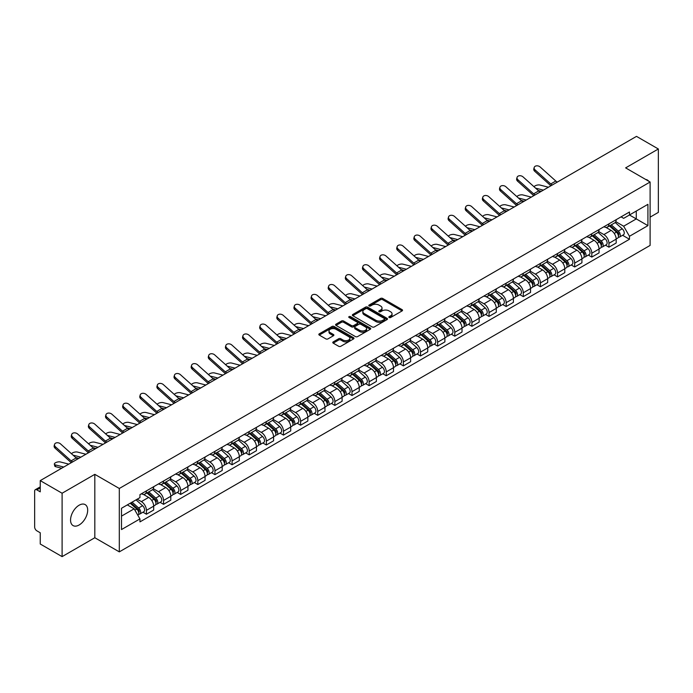 <?xml version="1.0" encoding="UTF-8"?>
<svg xmlns="http://www.w3.org/2000/svg" width="693" height="693" viewBox="0 0 693 693"><rect width="100%" height="100%" fill="white"/><g stroke="black" fill="none" stroke-linecap="round" stroke-linejoin="round"><path stroke-width="1.04" d="M389.137 317.515A1.065 0.615 0 0 0 390.644 317.515L402.096 310.906A1.525 0.884 0 0 0 402.546 310.282A1.525 0.884 0 0 0 402.096 309.658L382.692 298.458A1.525 0.884 0 0 0 380.544 298.458L369.092 305.067A1.065 0.615 0 0 0 368.78 305.5A1.065 0.615 0 0 0 369.092 305.942A1.065 0.615 0 0 0 370.599 305.942L372.08 305.085A4.877 2.815 0 0 1 378.976 305.085L380.596 306.02A4.877 2.815 0 0 1 382.025 308.013A4.877 2.815 0 0 1 380.596 309.996L379.114 310.854A1.065 0.615 0 0 0 378.802 311.296A1.065 0.615 0 0 0 379.114 311.729A1.065 0.615 0 0 0 380.622 311.729L382.103 310.871A4.877 2.815 0 0 1 388.998 310.871L390.618 311.807A4.877 2.815 0 0 1 392.047 313.799A4.877 2.815 0 0 1 390.618 315.791L389.137 316.64A1.065 0.615 0 0 0 388.825 317.082A1.065 0.615 0 0 0 389.137 317.515L389.137 316.64M79.123 524.991A12.11 6.991 120 0 0 87.032 514.319A12.11 6.991 120 0 0 85.178 504.608A12.11 6.991 120 0 0 79.123 505.214A12.11 6.991 120 0 0 71.206 515.887A12.11 6.991 120 0 0 73.068 525.589A12.11 6.991 120 0 0 79.123 524.991M648.674 181.185A12.11 6.991 120 0 0 647.383 180.024A12.11 6.991 120 0 0 645.737 179.487M333.22 341.892A1.525 0.884 0 0 0 332.779 342.515A1.525 0.884 0 0 0 333.22 343.139L338.669 346.275A1.525 0.884 0 0 0 340.826 346.275L353.543 338.938A1.525 0.884 0 0 0 353.984 338.314A1.525 0.884 0 0 0 353.543 337.69L334.139 326.49A1.525 0.884 0 0 0 331.982 326.49L319.265 333.835A1.525 0.884 0 0 0 318.823 334.459A1.525 0.884 0 0 0 319.265 335.074L325.84 338.877A1.525 0.884 0 0 0 327.997 338.877L333.437 335.733A1.525 0.884 0 0 0 333.887 335.109A1.525 0.884 0 0 0 333.437 334.485L330.18 332.605A4.08 2.356 0 0 1 328.984 330.942A4.08 2.356 0 0 1 331.505 328.768A4.08 2.356 0 0 1 335.949 329.279L348.718 336.651A4.08 2.356 0 0 1 349.913 338.314A4.08 2.356 0 0 1 347.392 340.488A4.08 2.356 0 0 1 342.948 339.977L340.826 338.747A1.525 0.884 0 0 0 338.669 338.747L333.22 341.892L333.22 343.139M119.309 488.478L94.82 474.341L62.101 493.234L40.246 480.613L636.495 136.374L658.35 148.986L625.632 167.879L650.112 182.016L119.309 488.478L119.309 551.871L650.112 245.417L650.112 182.016M372.184 326.923A1.525 0.884 0 0 0 374.341 326.923L387.058 319.586A1.525 0.884 0 0 0 387.508 318.962A1.525 0.884 0 0 0 387.058 318.338L367.662 307.138A1.525 0.884 0 0 0 365.506 307.138L352.789 314.483A1.525 0.884 0 0 0 352.339 315.107A1.525 0.884 0 0 0 352.789 315.722L372.184 326.923M349.497 317.749A1.065 0.615 0 0 1 350.58 317.896L350.58 316.632L370.305 328.014A1.525 0.884 0 0 1 370.746 328.638A1.525 0.884 0 0 1 370.305 329.262L357.579 336.599A1.525 0.884 0 0 1 355.431 336.599L336.027 325.398L336.027 324.159A1.525 0.884 0 0 0 335.577 324.783A1.525 0.884 0 0 0 336.027 325.398M336.027 324.159L341.467 321.015A1.525 0.884 0 0 1 343.624 321.015L351.49 325.554A1.525 0.884 0 0 0 353.647 325.554L357.259 323.475A1.525 0.884 0 0 0 357.709 322.851A1.525 0.884 0 0 0 357.259 322.228L349.064 317.498A1.065 0.615 0 0 1 348.752 317.065A1.065 0.615 0 0 1 349.411 316.493A1.065 0.615 0 0 1 350.58 316.632M62.101 493.234L62.101 556.626L40.246 544.014L40.246 532.787L36.85 530.821A3.11 1.793 -120 0 1 34.65 527.018L34.65 491.138A3.11 1.793 -120 0 1 35.291 489.717L40.246 486.858M650.112 217.143L658.35 212.387L658.35 148.986M62.101 556.626L94.82 537.733L119.309 551.871M40.246 480.613L40.246 491.839L36.85 489.873A3.11 1.793 -120 0 0 35.291 489.717M608.939 223.856A7.147 4.123 60 0 1 607.458 227.07L614.708 222.886A7.147 4.123 -120 0 0 616.181 219.672M598.648 231.549L603.889 234.572A7.147 4.123 60 0 1 608.939 243.321L616.181 239.137A7.147 4.123 -120 0 0 611.131 230.388L605.942 227.399M616.181 239.137L616.181 243.009L608.939 247.193L605.465 245.183M607.458 227.07A7.147 4.123 60 0 1 603.941 226.741M608.939 243.321L608.939 247.193M591.805 233.749A7.147 4.123 60 0 1 590.332 236.954L597.574 232.77A7.147 4.123 -120 0 0 599.055 229.565M588.331 255.076L591.805 257.077L599.055 252.893L599.055 249.03A7.147 4.123 -120 0 0 594.005 240.28L588.816 237.283M590.332 236.954A7.147 4.123 60 0 1 586.815 236.634M581.522 241.441L586.754 244.464A7.147 4.123 60 0 1 591.805 253.214L591.805 257.077M574.679 243.641A7.147 4.123 60 0 1 573.198 246.847L580.448 242.663A7.147 4.123 -120 0 0 581.921 239.457M571.205 264.96L574.679 266.97L581.921 262.786L581.921 258.922A7.147 4.123 -120 0 0 576.871 250.173L571.69 247.176M573.198 246.847A7.147 4.123 60 0 1 569.681 246.526M564.388 251.334L569.629 254.357A7.147 4.123 60 0 1 574.679 263.106L574.679 266.97M557.544 253.525A7.147 4.123 60 0 1 556.072 256.739L563.314 252.555A7.147 4.123 -120 0 0 564.795 249.341M554.071 274.852L557.544 276.862L564.795 272.678L564.795 268.806A7.147 4.123 -120 0 0 559.745 260.057L554.556 257.068M556.072 256.739A7.147 4.123 60 0 1 552.555 256.41M547.262 261.218L552.494 264.241A7.147 4.123 60 0 1 557.544 272.99L557.544 276.862M540.419 263.418A7.147 4.123 60 0 1 538.937 266.623L546.188 262.439A7.147 4.123 -120 0 0 547.669 259.234M536.945 284.745L540.419 286.746L547.669 282.562L547.669 278.699A7.147 4.123 -120 0 0 542.61 269.949L537.43 266.952M538.937 266.623A7.147 4.123 60 0 1 535.42 266.303M530.136 271.11L535.368 274.133A7.147 4.123 60 0 1 540.419 282.883L540.419 286.746M523.284 273.311A7.147 4.123 60 0 1 521.812 276.516L529.054 272.332A7.147 4.123 -120 0 0 530.535 269.127M519.811 294.629L523.284 296.639L530.535 292.455L530.535 288.591A7.147 4.123 -120 0 0 525.485 279.842L520.296 276.845M521.812 276.516A7.147 4.123 60 0 1 518.295 276.195M513.002 281.003L518.234 284.026A7.147 4.123 60 0 1 523.284 292.775L523.284 296.639M506.159 283.203A7.147 4.123 60 0 1 504.677 286.408L511.928 282.224A7.147 4.123 -120 0 0 513.409 279.019M502.685 304.522L506.159 306.531L513.409 302.347L513.409 298.475A7.147 4.123 -120 0 0 508.359 289.726L503.17 286.737M504.677 286.408A7.147 4.123 60 0 1 501.16 286.079M495.876 290.887L501.108 293.91A7.147 4.123 60 0 1 506.159 302.659L506.159 306.531M489.024 293.087A7.147 4.123 60 0 1 487.551 296.292L494.793 292.108A7.147 4.123 -120 0 0 496.275 288.903M485.55 314.414L489.033 316.415L496.275 312.231L496.275 308.368A7.147 4.123 -120 0 0 491.224 299.619L486.036 296.621M487.551 296.292A7.147 4.123 60 0 1 484.035 295.972M478.742 300.779L483.974 303.803A7.147 4.123 60 0 1 489.033 312.552L489.033 316.415M471.898 302.98A7.147 4.123 60 0 1 470.417 306.185L477.668 302.001A7.147 4.123 -120 0 0 479.149 298.796M468.425 324.307L471.898 326.308L479.149 322.124L479.149 318.26A7.147 4.123 -120 0 0 474.099 309.511L468.91 306.514M470.417 306.185A7.147 4.123 60 0 1 466.9 305.864M461.616 310.672L466.848 313.695A7.147 4.123 60 0 1 471.898 322.444L471.898 326.308M454.773 312.872A7.147 4.123 60 0 1 453.291 316.077L460.533 311.893A7.147 4.123 -120 0 0 462.014 308.688M451.29 334.191L454.773 336.2L462.014 332.016L462.014 328.144A7.147 4.123 -120 0 0 456.964 319.395L451.775 316.406M453.291 316.077A7.147 4.123 60 0 1 449.774 315.757M444.482 320.564L449.714 323.579A7.147 4.123 60 0 1 454.773 332.328L454.773 336.2M437.638 322.756A7.147 4.123 60 0 1 436.157 325.961L443.407 321.777A7.147 4.123 -120 0 0 444.889 318.572M434.164 344.083L437.638 346.084L444.889 341.9L444.889 338.037A7.147 4.123 -120 0 0 439.838 329.288L434.65 326.29M436.157 325.961A7.147 4.123 60 0 1 432.64 325.641M427.356 330.448L432.588 333.472A7.147 4.123 60 0 1 437.638 342.221L437.638 346.084M420.512 332.649A7.147 4.123 60 0 1 419.031 335.854L426.273 331.67A7.147 4.123 -120 0 0 427.754 328.465M417.039 353.976L420.512 355.977L427.754 351.793L427.754 347.929A7.147 4.123 -120 0 0 422.704 339.18L417.515 336.183M419.031 335.854A7.147 4.123 60 0 1 415.514 335.533M410.221 340.341L415.462 343.364A7.147 4.123 60 0 1 420.512 352.113L420.512 355.977M403.378 342.541A7.147 4.123 60 0 1 401.897 345.746L409.147 341.562A7.147 4.123 -120 0 0 410.628 338.357M399.904 363.86L403.378 365.869L410.628 361.685L410.628 357.813A7.147 4.123 -120 0 0 405.578 349.064L400.389 346.076M401.897 345.746A7.147 4.123 60 0 1 398.38 345.426M393.096 350.234L398.328 353.248A7.147 4.123 60 0 1 403.378 361.997L403.378 365.869M386.252 352.425A7.147 4.123 60 0 1 384.771 355.63L392.021 351.446A7.147 4.123 -120 0 0 393.494 348.241M382.779 373.752L386.252 375.753L393.494 371.569L393.494 367.706A7.147 4.123 -120 0 0 388.444 358.957L383.255 355.959M384.771 355.63A7.147 4.123 60 0 1 381.254 355.31M375.961 360.117L381.202 363.141A7.147 4.123 60 0 1 386.252 371.89L386.252 375.753M369.118 362.318A7.147 4.123 60 0 1 367.636 365.523L374.887 361.339A7.147 4.123 -120 0 0 376.368 358.134M365.644 383.645L369.118 385.646L376.368 381.462L376.368 377.598A7.147 4.123 -120 0 0 371.318 368.849L366.129 365.852M367.636 365.523A7.147 4.123 60 0 1 364.128 365.202M358.835 370.01L364.068 373.033A7.147 4.123 60 0 1 369.118 381.782L369.118 385.646M351.992 372.21A7.147 4.123 60 0 1 350.511 375.415L357.761 371.231A7.147 4.123 -120 0 0 359.234 368.026M348.518 393.529L351.992 395.538L359.234 391.354L359.234 387.482A7.147 4.123 -120 0 0 354.184 378.733L349.003 375.745M350.511 375.415A7.147 4.123 60 0 1 346.994 375.095M341.701 379.903L346.942 382.917A7.147 4.123 60 0 1 351.992 391.666L351.992 395.538M334.858 382.094A7.147 4.123 60 0 1 333.385 385.299L340.627 381.115A7.147 4.123 -120 0 0 342.108 377.91M331.384 403.421L334.858 405.431L342.108 401.247L342.108 397.375A7.147 4.123 -120 0 0 337.058 388.626L331.869 385.629M333.385 385.299A7.147 4.123 60 0 1 329.868 384.979M324.575 389.787L329.807 392.81A7.147 4.123 60 0 1 334.858 401.559L334.858 405.431M317.732 391.987A7.147 4.123 60 0 1 316.251 395.192L323.501 391.008A7.147 4.123 -120 0 0 324.974 387.803M314.258 413.314L317.732 415.315L324.974 411.131L324.974 407.267A7.147 4.123 -120 0 0 319.923 398.518L314.743 395.521M316.251 395.192A7.147 4.123 60 0 1 312.734 394.871M307.449 399.679L312.682 402.702A7.147 4.123 60 0 1 317.732 411.451L317.732 415.315M300.597 401.879A7.147 4.123 60 0 1 299.125 405.084L306.367 400.9A7.147 4.123 -120 0 0 307.848 397.695M297.124 423.198L300.597 425.207L307.848 421.023L307.848 417.151A7.147 4.123 -120 0 0 302.798 408.402L297.609 405.414M299.125 405.084A7.147 4.123 60 0 1 295.608 404.764M290.315 409.572L295.547 412.586A7.147 4.123 60 0 1 300.597 421.335L300.597 425.207M283.472 411.763A7.147 4.123 60 0 1 281.99 414.977L289.241 410.784A7.147 4.123 -120 0 0 290.722 407.579M279.998 433.09L283.472 435.1L290.722 430.916L290.722 427.044A7.147 4.123 -120 0 0 285.663 418.295L280.483 415.298M281.99 414.977A7.147 4.123 60 0 1 278.473 414.648M273.189 419.456L278.421 422.479A7.147 4.123 60 0 1 283.472 431.228L283.472 435.1M266.337 421.656A7.147 4.123 60 0 1 264.865 424.861L272.106 420.677A7.147 4.123 -120 0 0 273.588 417.472M262.864 442.983L266.337 444.984L273.588 440.8L273.588 436.936A7.147 4.123 -120 0 0 268.537 428.187L263.349 425.19M264.865 424.861A7.147 4.123 60 0 1 261.348 424.54M256.055 429.348L261.287 432.371A7.147 4.123 60 0 1 266.337 441.12L266.337 444.984M249.211 431.548A7.147 4.123 60 0 1 247.73 434.754L254.981 430.57A7.147 4.123 -120 0 0 256.462 427.364M245.738 452.867L249.211 454.877L256.462 450.693L256.462 446.82A7.147 4.123 -120 0 0 251.412 438.08L246.223 435.083M247.73 434.754A7.147 4.123 60 0 1 244.213 434.433M238.929 439.241L244.161 442.264A7.147 4.123 60 0 1 249.211 451.004L249.211 454.877M232.086 441.432A7.147 4.123 60 0 1 230.604 444.646L237.846 440.462A7.147 4.123 -120 0 0 239.328 437.248M228.603 462.759L232.086 464.769L239.328 460.585L239.328 456.713A7.147 4.123 -120 0 0 234.277 447.964L229.088 444.967M230.604 444.646A7.147 4.123 60 0 1 227.087 444.317M221.795 449.125L227.027 452.148A7.147 4.123 60 0 1 232.086 460.897L232.086 464.769M214.951 451.325A7.147 4.123 60 0 1 213.47 454.53L220.72 450.346A7.147 4.123 -120 0 0 222.202 447.141M211.478 472.652L214.951 474.653L222.202 470.469L222.202 466.606A7.147 4.123 -120 0 0 217.152 457.856L211.963 454.859M213.47 454.53A7.147 4.123 60 0 1 209.953 454.21M204.669 459.017L209.901 462.04A7.147 4.123 60 0 1 214.951 470.79L214.951 474.653M197.826 461.217A7.147 4.123 60 0 1 196.344 464.423L203.586 460.239A7.147 4.123 -120 0 0 205.067 457.034M194.343 482.536L197.826 484.546L205.067 480.362L205.067 476.498A7.147 4.123 -120 0 0 200.017 467.749L194.828 464.752M196.344 464.423A7.147 4.123 60 0 1 192.827 464.102M187.534 468.91L192.775 471.933A7.147 4.123 60 0 1 197.826 480.682L197.826 484.546M180.691 471.101A7.147 4.123 60 0 1 179.21 474.315L186.46 470.131A7.147 4.123 -120 0 0 187.942 466.917M177.217 492.428L180.691 494.438L187.942 490.254L187.942 486.382A7.147 4.123 -120 0 0 182.891 477.633L177.703 474.644M179.21 474.315A7.147 4.123 60 0 1 175.693 473.986M170.409 478.794L175.641 481.817A7.147 4.123 60 0 1 180.691 490.566L180.691 494.438M163.565 480.994A7.147 4.123 60 0 1 162.084 484.199L169.335 480.015A7.147 4.123 -120 0 0 170.807 476.81M160.092 502.321L163.565 504.322L170.807 500.138L170.807 496.275A7.147 4.123 -120 0 0 165.757 487.525L160.568 484.528M162.084 484.199A7.147 4.123 60 0 1 158.567 483.879M153.274 488.686L158.515 491.709A7.147 4.123 60 0 1 163.565 500.459L163.565 504.322M146.431 490.887A7.147 4.123 60 0 1 144.95 494.092L152.2 489.908A7.147 4.123 -120 0 0 153.681 486.703M142.957 512.205L146.431 514.215L153.681 510.031L153.681 506.167A7.147 4.123 -120 0 0 148.631 497.418L143.442 494.421M144.95 494.092A7.147 4.123 60 0 1 141.433 493.771M137.205 499.185L141.381 501.602A7.147 4.123 60 0 1 146.431 510.351L146.431 514.215M621.067 216.857L623.648 218.347L647.92 204.331L636.278 211.053L636.278 218.919L623.648 226.204L615.782 221.665M121.509 516.12L134.139 508.827L139.951 518.91L121.509 529.556L121.509 508.255L139.951 497.609L139.951 494.629L629.469 212.006L629.469 214.986L647.92 225.632L629.469 236.287L623.648 226.204M647.92 204.331L647.92 225.632M139.951 518.91L139.951 521.89L629.469 239.267L629.469 236.287M94.82 474.341L94.82 537.733M134.139 508.827L127.33 504.894M622.591 235.291L629.469 239.267M389.561 317.663L390.618 317.056A4.877 2.815 0 0 0 392.047 315.064L392.047 313.799M382.025 308.013L382.025 309.277A4.877 2.815 0 0 1 380.596 311.27L379.539 311.876M402.079 310.914L382.692 299.722A1.525 0.884 0 0 0 380.544 299.722L369.516 306.089M387.058 318.338L387.058 319.586L367.662 308.402A1.525 0.884 0 0 0 365.506 308.402L352.806 315.739M384.364 319.395A1.065 0.615 0 0 0 384.676 318.962A1.065 0.615 0 0 0 384.364 318.529L367.333 308.697A1.065 0.615 0 0 0 365.826 308.697L364.267 309.598A4.877 2.815 0 0 0 362.837 311.59A4.877 2.815 0 0 0 364.267 313.582L375.909 320.296A4.877 2.815 0 0 0 382.805 320.296L384.364 319.395L384.364 320.668A1.065 0.615 0 0 0 384.676 320.227L384.676 318.962M362.837 311.59L362.837 312.855A4.877 2.815 0 0 0 364.267 314.847L364.267 313.582M384.364 320.668L382.805 321.569A4.877 2.815 0 0 1 375.909 321.569L364.267 314.847M336.044 325.415L341.467 322.28L341.467 321.015M357.709 322.851L357.709 324.116A1.525 0.884 0 0 1 357.259 324.74L353.647 326.827A1.525 0.884 0 0 1 351.49 326.827L343.624 322.28A1.525 0.884 0 0 0 341.467 322.28M350.58 317.896L370.279 329.27M359.658 330.275A4.08 2.356 0 0 0 364.102 330.778A4.08 2.356 0 0 0 366.614 328.603A4.08 2.356 0 0 0 365.428 326.94L360.923 324.341A1.525 0.884 0 0 0 358.766 324.341L355.154 326.429A1.525 0.884 0 0 0 354.712 327.053A1.525 0.884 0 0 0 355.154 327.676L359.658 330.275L359.658 331.54A4.08 2.356 0 0 0 364.102 332.051A4.08 2.356 0 0 0 366.614 329.877L366.614 328.603M354.712 327.053L354.712 328.317A1.525 0.884 0 0 0 355.154 328.941L355.154 327.676M359.658 331.54L355.154 328.941M349.913 338.314L349.913 339.579A4.08 2.356 0 0 1 347.392 341.753A4.08 2.356 0 0 1 342.948 341.251L340.826 340.02A1.525 0.884 0 0 0 338.669 340.02L333.246 343.148M328.984 330.942L328.984 332.207A4.08 2.356 0 0 0 330.18 333.87L330.18 332.605M333.42 335.741L330.18 333.87M353.517 338.946L334.139 327.754A1.525 0.884 0 0 0 331.982 327.754L319.282 335.091M548.432 187.223L539.994 185.048A3.569 1.438 -11.9 0 0 536.538 185.265A3.569 1.438 -11.9 0 0 534.052 186.772M609.433 225.927L616.415 232.155A3.881 2.244 60 0 1 617.628 238.158L616.181 238.998M609.615 226.091L612.907 227.988M610.135 225.52L617.905 232.45A1.862 1.074 60 0 1 618.485 235.334A1.862 1.074 60 0 1 618.321 235.403M611.295 224.853L618.277 231.081A3.881 2.244 60 0 1 619.499 237.084A3.881 2.244 60 0 1 618.329 237.205M615.193 222.514L622.236 228.794A3.881 2.244 60 0 1 623.449 234.797L619.499 237.084M541.328 191.32L538.227 190.523M543.381 190.133L535.559 188.124M557.354 182.068A5.743 3.318 60 0 1 555.803 181.029L540.159 166.987A3.569 2.538 15.6 0 0 536.642 165.835A3.569 2.538 15.6 0 0 534.19 167.489A3.569 2.538 15.6 0 0 535.109 169.906L534.727 171.275A3.569 2.538 -164.4 0 1 533.809 168.858L534.19 167.489M552.304 184.979A5.743 3.318 60 0 1 550.753 183.948L535.109 169.906M550.926 185.776A7.762 4.487 60 0 1 550.372 185.317L534.727 171.275M531.297 197.107L522.869 194.941A3.569 1.438 -11.9 0 0 519.412 195.149A3.569 1.438 -11.9 0 0 516.926 196.665M592.298 235.819L599.28 242.048A3.881 2.244 60 0 1 600.502 248.051L599.055 248.882M592.489 235.984L595.772 237.881M593.009 235.412L600.77 242.342A1.862 1.074 60 0 1 601.359 245.218A1.862 1.074 60 0 1 601.186 245.287M594.17 234.736L601.152 240.965A3.881 2.244 60 0 1 602.364 246.968A3.881 2.244 60 0 1 601.195 247.098M598.059 232.406L605.102 238.687A3.881 2.244 60 0 1 606.323 244.69L602.364 246.968M524.203 201.213L521.101 200.407M526.247 200.026L518.425 198.016M514.171 206.999L505.734 204.833A3.569 1.438 -11.9 0 0 502.278 205.041A3.569 1.438 -11.9 0 0 499.792 206.557M575.173 245.703L582.155 251.931A3.881 2.244 60 0 1 583.376 257.935L581.921 258.775M575.355 245.868L578.646 247.765M575.874 245.296L583.645 252.235A1.862 1.074 60 0 1 584.225 255.111A1.862 1.074 60 0 1 584.06 255.18M577.044 244.629L584.017 250.857A3.881 2.244 60 0 1 585.239 256.86A3.881 2.244 60 0 1 584.069 256.982M580.933 242.29L587.976 248.57A3.881 2.244 60 0 1 589.189 254.582L585.239 256.86M507.068 211.096L503.967 210.3M509.121 209.918L501.299 207.9M540.228 191.952A5.743 3.318 60 0 1 538.678 190.922L523.033 176.88A3.569 2.538 15.6 0 0 519.516 175.727A3.569 2.538 15.6 0 0 517.065 177.382A3.569 2.538 15.6 0 0 517.974 179.799L517.593 181.168A3.569 2.538 -164.4 0 1 516.683 178.742L517.065 177.382M535.178 194.872A5.743 3.318 60 0 1 533.619 193.841L517.974 179.799M533.792 195.669A7.762 4.487 60 0 1 533.238 195.209L517.593 181.168M523.094 201.845A5.743 3.318 60 0 1 521.543 200.814L505.899 186.772A3.569 2.538 15.6 0 0 502.382 185.62A3.569 2.538 15.6 0 0 499.93 187.266A3.569 2.538 15.6 0 0 500.848 189.683L500.467 191.051A3.569 2.538 -164.4 0 1 499.549 188.635L499.93 187.266M518.043 204.764A5.743 3.318 60 0 1 516.493 203.725L500.848 189.683M516.666 205.561A7.762 4.487 60 0 1 516.112 205.093L500.467 191.051M497.037 216.892L488.608 214.717A3.569 1.438 -11.9 0 0 485.152 214.934A3.569 1.438 -11.9 0 0 482.666 216.441M558.047 255.596L565.02 261.824A3.881 2.244 60 0 1 566.242 267.827L564.795 268.667M558.229 255.76L561.512 257.657M558.749 255.189L566.51 262.119A1.862 1.074 60 0 1 567.099 265.003A1.862 1.074 60 0 1 566.926 265.072M559.909 254.522L566.891 260.75A3.881 2.244 60 0 1 568.113 266.753A3.881 2.244 60 0 1 566.935 266.874M563.799 252.183L570.841 258.463A3.881 2.244 60 0 1 572.063 264.466L568.113 266.753M489.942 220.989L486.841 220.192M491.987 219.802L484.164 217.793M479.911 226.776L471.474 224.61A3.569 1.438 -11.9 0 0 468.018 224.818A3.569 1.438 -11.9 0 0 465.54 226.334M540.912 265.488L547.894 271.717A3.881 2.244 60 0 1 549.116 277.72L547.661 278.551M541.094 265.653L544.386 267.55M541.614 265.081L549.384 272.011A1.862 1.074 60 0 1 549.973 274.896A1.862 1.074 60 0 1 549.8 274.956M542.784 264.405L549.757 270.634A3.881 2.244 60 0 1 550.978 276.637A3.881 2.244 60 0 1 549.809 276.767M546.673 262.075L553.716 268.356A3.881 2.244 60 0 1 554.928 274.359L550.978 276.637M472.808 230.882L469.707 230.076M474.861 229.695L467.039 227.685M462.785 236.668L454.348 234.503A3.569 1.438 -11.9 0 0 450.892 234.71A3.569 1.438 -11.9 0 0 448.406 236.226M523.787 275.372L530.76 281.601A3.881 2.244 60 0 1 531.981 287.604L530.535 288.444M523.969 275.537L527.252 277.434M524.488 274.965L532.259 281.904A1.862 1.074 60 0 1 532.839 284.78A1.862 1.074 60 0 1 532.666 284.849M525.649 274.298L532.631 280.526A3.881 2.244 60 0 1 533.853 286.53A3.881 2.244 60 0 1 532.674 286.651M529.539 271.959L536.581 278.248A3.881 2.244 60 0 1 537.803 284.251L533.853 286.53M455.682 240.766L452.581 239.969M457.726 239.587L449.904 237.569M505.968 211.737A5.743 3.318 60 0 1 504.417 210.698L488.773 196.656A3.569 2.538 15.6 0 0 485.256 195.504A3.569 2.538 15.6 0 0 482.804 197.158A3.569 2.538 15.6 0 0 483.714 199.575L483.333 200.944A3.569 2.538 -164.4 0 1 482.423 198.527L482.804 197.158M500.918 214.648A5.743 3.318 60 0 1 499.367 213.617L483.714 199.575M499.54 215.445A7.762 4.487 60 0 1 498.977 214.986L483.333 200.944M488.834 221.621A5.743 3.318 60 0 1 487.283 220.591L471.638 206.549A3.569 2.538 15.6 0 0 468.121 205.397A3.569 2.538 15.6 0 0 465.67 207.051A3.569 2.538 15.6 0 0 466.588 209.468L466.207 210.837A3.569 2.538 -164.4 0 1 465.289 208.42L465.67 207.051M483.783 224.541A5.743 3.318 60 0 1 482.233 223.51L466.588 209.468M482.406 225.338A7.762 4.487 60 0 1 481.852 224.879L466.207 210.837M471.708 231.514A5.743 3.318 60 0 1 470.157 230.483L454.513 216.441A3.569 2.538 15.6 0 0 450.996 215.289A3.569 2.538 15.6 0 0 448.544 216.935A3.569 2.538 15.6 0 0 449.462 219.352L449.081 220.72A3.569 2.538 -164.4 0 1 448.163 218.304L448.544 216.935M466.658 234.433A5.743 3.318 60 0 1 465.107 233.394L449.462 219.352M465.28 235.23A7.762 4.487 60 0 1 464.726 234.762L449.081 220.72M445.651 246.561L437.214 244.386A3.569 1.438 -11.9 0 0 433.757 244.603A3.569 1.438 -11.9 0 0 431.28 246.119M506.652 285.265L513.634 291.493A3.881 2.244 60 0 1 514.856 297.496L513.4 298.336M506.843 285.429L510.126 287.326M507.354 284.858L515.124 291.788A1.862 1.074 60 0 1 515.713 294.672A1.862 1.074 60 0 1 515.54 294.742M508.523 284.191L515.497 290.419A3.881 2.244 60 0 1 516.718 296.422A3.881 2.244 60 0 1 515.549 296.543M512.413 281.852L519.455 288.132A3.881 2.244 60 0 1 520.668 294.135L516.718 296.422M438.548 250.658L435.447 249.861M440.601 249.471L432.779 247.462M454.573 241.407A5.743 3.318 60 0 1 453.023 240.367L437.378 226.325A3.569 2.538 15.6 0 0 433.87 225.173A3.569 2.538 15.6 0 0 431.41 226.828A3.569 2.538 15.6 0 0 432.328 229.244L431.947 230.613A3.569 2.538 -164.4 0 1 431.029 228.196L431.41 226.828M449.523 244.317A5.743 3.318 60 0 1 447.973 243.286L432.328 229.244M448.146 245.114A7.762 4.487 60 0 1 447.591 244.655L431.947 230.613M428.525 256.445L420.088 254.279A3.569 1.438 -11.9 0 0 416.632 254.487A3.569 1.438 -11.9 0 0 414.145 256.003M489.527 295.157L496.5 301.386A3.881 2.244 60 0 1 497.721 307.389L496.275 308.22M489.708 295.322L492.992 297.219M490.228 294.75L497.998 301.68A1.862 1.074 60 0 1 498.579 304.565A1.862 1.074 60 0 1 498.414 304.625M491.389 294.075L498.371 300.303A3.881 2.244 60 0 1 499.592 306.306A3.881 2.244 60 0 1 498.414 306.436M495.278 291.744L502.321 298.025A3.881 2.244 60 0 1 503.542 304.028L499.592 306.306M421.422 260.551L418.321 259.754M423.466 259.364L415.653 257.354M437.448 251.299A5.743 3.318 60 0 1 435.897 250.26L420.253 236.218A3.569 2.538 15.6 0 0 416.736 235.066A3.569 2.538 15.6 0 0 414.284 236.72A3.569 2.538 15.6 0 0 415.202 239.137L414.821 240.506A3.569 2.538 -164.4 0 1 413.903 238.089L414.284 236.72M432.397 254.21A5.743 3.318 60 0 1 430.847 253.179L415.202 239.137M431.02 255.007A7.762 4.487 60 0 1 430.466 254.548L414.821 240.506M411.391 266.337L402.962 264.172A3.569 1.438 -11.9 0 0 399.497 264.38A3.569 1.438 -11.9 0 0 397.02 265.895M472.392 305.041L479.374 311.27A3.881 2.244 60 0 1 480.595 317.273L479.14 318.113M472.583 305.206L475.866 307.103M473.102 304.634L480.864 311.573A1.862 1.074 60 0 1 481.453 314.449A1.862 1.074 60 0 1 481.28 314.518M474.263 303.967L481.245 310.195A3.881 2.244 60 0 1 482.458 316.199A3.881 2.244 60 0 1 481.288 316.32M478.153 301.628L485.195 307.917A3.881 2.244 60 0 1 486.417 313.92L482.458 316.199M404.288 270.435L401.186 269.638M406.341 269.256L398.518 267.238M420.313 261.183A5.743 3.318 60 0 1 418.763 260.152L403.118 246.11A3.569 2.538 15.6 0 0 399.61 244.958A3.569 2.538 15.6 0 0 397.158 246.604A3.569 2.538 15.6 0 0 398.068 249.021L397.687 250.39A3.569 2.538 -164.4 0 1 396.777 247.973L397.158 246.604M415.263 264.102A5.743 3.318 60 0 1 413.712 263.063L398.068 249.021M413.886 264.899A7.762 4.487 60 0 1 413.331 264.431L397.687 250.39M394.265 276.23L385.828 274.056A3.569 1.438 -11.9 0 0 382.371 274.272A3.569 1.438 -11.9 0 0 379.885 275.788M455.266 314.934L462.248 321.162A3.881 2.244 60 0 1 463.461 327.165L462.014 328.006M455.448 315.098L458.731 316.996M455.968 314.527L463.738 321.457A1.862 1.074 60 0 1 464.319 324.341A1.862 1.074 60 0 1 464.154 324.411M457.129 313.86L464.111 320.088A3.881 2.244 60 0 1 465.332 326.091A3.881 2.244 60 0 1 464.154 326.212M461.027 311.521L468.061 317.801A3.881 2.244 60 0 1 469.282 323.804L465.332 326.091M387.162 280.327L384.061 279.53M389.215 279.14L381.393 277.131M403.187 271.076A5.743 3.318 60 0 1 401.637 270.036L385.992 255.994A3.569 2.538 15.6 0 0 382.475 254.842A3.569 2.538 15.6 0 0 380.024 256.497A3.569 2.538 15.6 0 0 380.942 258.913L380.561 260.282A3.569 2.538 -164.4 0 1 379.643 257.865L380.024 256.497M398.137 273.995A5.743 3.318 60 0 1 396.587 272.955L380.942 258.913M396.76 274.783A7.762 4.487 60 0 1 396.205 274.324L380.561 260.282M377.131 286.114L368.702 283.948A3.569 1.438 -11.9 0 0 365.246 284.156A3.569 1.438 -11.9 0 0 362.76 285.672M438.132 324.826L445.114 331.055A3.881 2.244 60 0 1 446.335 337.058L444.889 337.889M438.322 324.991L441.606 326.888M438.842 324.419L446.604 331.349A1.862 1.074 60 0 1 447.193 334.234A1.862 1.074 60 0 1 447.02 334.295M440.003 323.744L446.985 329.972A3.881 2.244 60 0 1 448.198 335.975A3.881 2.244 60 0 1 447.028 336.105M443.892 321.413L450.935 327.694A3.881 2.244 60 0 1 452.157 333.697L448.198 335.975M370.027 290.22L366.926 289.423M372.08 289.033L364.258 287.023M386.053 280.968A5.743 3.318 60 0 1 384.502 279.929L368.858 265.887A3.569 2.538 15.6 0 0 365.35 264.735A3.569 2.538 15.6 0 0 362.898 266.389A3.569 2.538 15.6 0 0 363.808 268.806L363.427 270.175A3.569 2.538 -164.4 0 1 362.517 267.758L362.898 266.389M381.003 283.879A5.743 3.318 60 0 1 379.452 282.848L363.808 268.806M379.625 284.676A7.762 4.487 60 0 1 379.071 284.217L363.427 270.175M360.005 296.006L351.568 293.841A3.569 1.438 -11.9 0 0 348.111 294.049A3.569 1.438 -11.9 0 0 345.625 295.564M421.006 334.71L427.988 340.939A3.881 2.244 60 0 1 429.201 346.942L427.754 347.782M421.188 334.884L424.471 336.772M421.708 334.312L429.478 341.242A1.862 1.074 60 0 1 430.058 344.118A1.862 1.074 60 0 1 429.894 344.187M422.869 333.636L429.851 339.865A3.881 2.244 60 0 1 431.072 345.868A3.881 2.244 60 0 1 429.894 345.989M426.767 331.297L433.801 337.586A3.881 2.244 60 0 1 435.022 343.589L431.072 345.868M352.902 300.104L349.8 299.307M354.955 298.926L347.132 296.907M368.927 290.852A5.743 3.318 60 0 1 367.377 289.821L351.732 275.779A3.569 2.538 15.6 0 0 348.215 274.627A3.569 2.538 15.6 0 0 345.764 276.273A3.569 2.538 15.6 0 0 346.682 278.69L346.301 280.059A3.569 2.538 -164.4 0 1 345.383 277.642L345.764 276.273M363.877 293.771A5.743 3.318 60 0 1 362.326 292.732L346.682 278.69M362.5 294.568A7.762 4.487 60 0 1 361.945 294.101L346.301 280.059M342.87 305.899L334.442 303.725A3.569 1.438 -11.9 0 0 330.985 303.941A3.569 1.438 -11.9 0 0 328.499 305.457M403.872 344.603L410.854 350.831A3.881 2.244 60 0 1 412.075 356.834L410.628 357.675M404.062 344.767L407.345 346.665M404.582 344.196L412.344 351.126A1.862 1.074 60 0 1 412.933 354.01A1.862 1.074 60 0 1 412.759 354.08M405.743 343.529L412.725 349.757A3.881 2.244 60 0 1 413.938 355.76A3.881 2.244 60 0 1 412.768 355.881M409.632 341.19L416.675 347.47A3.881 2.244 60 0 1 417.896 353.473L413.938 355.76M335.776 309.996L332.675 309.199M337.82 308.809L329.998 306.8M351.801 300.745A5.743 3.318 60 0 1 350.242 299.705L334.598 285.663A3.569 2.538 15.6 0 0 331.089 284.511A3.569 2.538 15.6 0 0 328.638 286.166A3.569 2.538 15.6 0 0 329.547 288.583L329.166 289.951A3.569 2.538 -164.4 0 1 328.257 287.534L328.638 286.166M346.743 303.664A5.743 3.318 60 0 1 345.192 302.624L329.547 288.583M345.365 304.452A7.762 4.487 60 0 1 344.811 303.993L329.166 289.951M325.745 315.783L317.307 313.617A3.569 1.438 -11.9 0 0 313.851 313.834A3.569 1.438 -11.9 0 0 311.365 315.341M386.746 354.495L393.728 360.724A3.881 2.244 60 0 1 394.941 366.727L393.494 367.559M386.928 354.66L390.22 356.557M387.448 354.088L395.218 361.018A1.862 1.074 60 0 1 395.798 363.903A1.862 1.074 60 0 1 395.634 363.964M388.608 353.413L395.59 359.641A3.881 2.244 60 0 1 396.812 365.644A3.881 2.244 60 0 1 395.642 365.774M392.507 351.082L399.549 357.363A3.881 2.244 60 0 1 400.762 363.366L396.812 365.644M318.641 319.889L315.54 319.092M320.694 318.702L312.872 316.692M334.667 310.637A5.743 3.318 60 0 1 333.116 309.598L317.472 295.556A3.569 2.538 15.6 0 0 313.955 294.404A3.569 2.538 15.6 0 0 311.504 296.058A3.569 2.538 15.6 0 0 312.422 298.475L312.041 299.844A3.569 2.538 -164.4 0 1 311.122 297.427L311.504 296.058M329.617 313.548A5.743 3.318 60 0 1 328.066 312.517L312.422 298.475M328.239 314.345A7.762 4.487 60 0 1 327.685 313.886L312.041 299.844M308.61 325.675L300.182 323.51A3.569 1.438 -11.9 0 0 296.725 323.718A3.569 1.438 -11.9 0 0 294.239 325.234M369.612 364.388L376.594 370.616A3.881 2.244 60 0 1 377.815 376.62L376.368 377.451M369.802 364.553L373.085 366.45M370.322 363.981L378.083 370.911A1.862 1.074 60 0 1 378.673 373.787A1.862 1.074 60 0 1 378.499 373.856M371.483 363.305L378.465 369.534A3.881 2.244 60 0 1 379.677 375.537A3.881 2.244 60 0 1 378.508 375.667M375.372 360.966L382.415 367.255A3.881 2.244 60 0 1 383.636 373.258L379.677 375.537M301.516 329.773L298.414 328.976M303.56 328.595L295.738 326.585M317.541 320.521A5.743 3.318 60 0 1 315.982 319.49L300.338 305.448A3.569 2.538 15.6 0 0 296.829 304.296A3.569 2.538 15.6 0 0 294.378 305.942A3.569 2.538 15.6 0 0 295.287 308.359L294.906 309.728A3.569 2.538 -164.4 0 1 293.997 307.311L294.378 305.942M312.482 323.44A5.743 3.318 60 0 1 310.932 322.401L295.287 308.359M311.105 324.237A7.762 4.487 60 0 1 310.551 323.77L294.906 309.728M291.484 335.568L283.047 333.394A3.569 1.438 -11.9 0 0 279.591 333.61A3.569 1.438 -11.9 0 0 277.105 335.126M352.486 374.272L359.468 380.5A3.881 2.244 60 0 1 360.681 386.503L359.234 387.344M352.668 374.437L355.959 376.334M353.187 373.865L360.958 380.795A1.862 1.074 60 0 1 361.538 383.679A1.862 1.074 60 0 1 361.374 383.749M354.348 373.198L361.33 379.426A3.881 2.244 60 0 1 362.552 385.429A3.881 2.244 60 0 1 361.382 385.551M358.246 370.859L365.289 377.139A3.881 2.244 60 0 1 366.502 383.142L362.552 385.429M284.381 339.665L281.28 338.868M286.434 338.479L278.612 336.469M300.407 330.414A5.743 3.318 60 0 1 298.856 329.374L283.212 315.332A3.569 2.538 15.6 0 0 279.695 314.18A3.569 2.538 15.6 0 0 277.243 315.835A3.569 2.538 15.6 0 0 278.162 318.252L277.78 319.62A3.569 2.538 -164.4 0 1 276.862 317.203L277.243 315.835M295.357 333.333A5.743 3.318 60 0 1 293.806 332.293L278.162 318.252M293.979 334.121A7.762 4.487 60 0 1 293.425 333.662L277.78 319.62M274.35 345.452L265.921 343.286A3.569 1.438 -11.9 0 0 262.465 343.503A3.569 1.438 -11.9 0 0 259.979 345.01M335.36 384.165L342.333 390.393A3.881 2.244 60 0 1 343.555 396.396L342.108 397.228M335.542 384.329L338.825 386.226M336.062 383.757L343.823 390.687A1.862 1.074 60 0 1 344.412 393.572A1.862 1.074 60 0 1 344.239 393.633M337.222 383.082L344.204 389.31A3.881 2.244 60 0 1 345.417 395.313A3.881 2.244 60 0 1 344.248 395.443M341.112 380.752L348.155 387.032A3.881 2.244 60 0 1 349.376 393.035L345.417 395.313M267.255 349.558L264.154 348.761M269.3 348.371L261.478 346.361M283.281 340.306A5.743 3.318 60 0 1 281.73 339.267L266.086 325.225A3.569 2.538 15.6 0 0 262.569 324.073A3.569 2.538 15.6 0 0 260.118 325.727A3.569 2.538 15.6 0 0 261.027 328.144L260.646 329.513A3.569 2.538 -164.4 0 1 259.736 327.096L260.118 325.727M278.231 343.217A5.743 3.318 60 0 1 276.672 342.186L261.027 328.144M276.845 344.014A7.762 4.487 60 0 1 276.29 343.555L260.646 329.513M257.224 355.344L248.787 353.179A3.569 1.438 -11.9 0 0 245.331 353.387A3.569 1.438 -11.9 0 0 242.853 354.903M318.226 394.057L325.208 400.285A3.881 2.244 60 0 1 326.429 406.289L324.974 407.12M318.408 394.222L321.699 396.119M318.927 393.65L326.698 400.58A1.862 1.074 60 0 1 327.287 403.456A1.862 1.074 60 0 1 327.113 403.525M320.097 392.974L327.07 399.203A3.881 2.244 60 0 1 328.291 405.206A3.881 2.244 60 0 1 327.122 405.336M323.986 390.635L331.029 396.924A3.881 2.244 60 0 1 332.242 402.928L328.291 405.206M250.121 359.442L247.02 358.645M252.174 358.264L244.352 356.254M266.147 350.19A5.743 3.318 60 0 1 264.596 349.159L248.952 335.117A3.569 2.538 15.6 0 0 245.435 333.965A3.569 2.538 15.6 0 0 242.983 335.611A3.569 2.538 15.6 0 0 243.901 338.028L243.52 339.397A3.569 2.538 -164.4 0 1 242.602 336.98L242.983 335.611M261.096 353.109A5.743 3.318 60 0 1 259.546 352.07L243.901 338.028M259.719 353.906A7.762 4.487 60 0 1 259.165 353.439L243.52 339.397M240.09 365.237L231.661 363.063A3.569 1.438 -11.9 0 0 228.205 363.279A3.569 1.438 -11.9 0 0 225.719 364.795M301.1 403.941L308.073 410.169A3.881 2.244 60 0 1 309.295 416.172L307.848 417.013M301.282 404.106L304.565 406.003M301.801 403.534L309.572 410.464A1.862 1.074 60 0 1 310.152 413.349A1.862 1.074 60 0 1 309.979 413.418M302.962 402.867L309.944 409.095A3.881 2.244 60 0 1 311.166 415.098A3.881 2.244 60 0 1 309.988 415.22M306.852 400.528L313.894 406.808A3.881 2.244 60 0 1 315.116 412.811L311.166 415.098M232.995 369.334L229.894 368.537M235.04 368.148L227.217 366.138M249.021 360.083A5.743 3.318 60 0 1 247.47 359.043L231.826 345.001A3.569 2.538 15.6 0 0 228.309 343.849A3.569 2.538 15.6 0 0 225.857 345.504A3.569 2.538 15.6 0 0 226.776 347.921L226.386 349.289A3.569 2.538 -164.4 0 1 225.476 346.872L225.857 345.504M243.971 363.002A5.743 3.318 60 0 1 242.42 361.963L226.776 347.921M242.593 363.79A7.762 4.487 60 0 1 242.03 363.331L226.386 349.289M222.964 375.121L214.527 372.955A3.569 1.438 -11.9 0 0 211.07 373.172A3.569 1.438 -11.9 0 0 208.593 374.679M283.965 413.834L290.947 420.062A3.881 2.244 60 0 1 292.169 426.065L290.714 426.897M284.147 413.998L287.439 415.895M284.667 413.426L292.437 420.356A1.862 1.074 60 0 1 293.026 423.241A1.862 1.074 60 0 1 292.853 423.302M285.837 412.751L292.81 418.988A3.881 2.244 60 0 1 294.031 424.991A3.881 2.244 60 0 1 292.862 425.112M289.726 410.421L296.769 416.701A3.881 2.244 60 0 1 297.981 422.704L294.031 424.991M215.861 379.227L212.76 378.43M217.914 378.04L210.092 376.03M231.886 369.975A5.743 3.318 60 0 1 230.336 368.936L214.691 354.894A3.569 2.538 15.6 0 0 211.183 353.742A3.569 2.538 15.6 0 0 208.723 355.396A3.569 2.538 15.6 0 0 209.641 357.813L209.26 359.182A3.569 2.538 -164.4 0 1 208.342 356.765L208.723 355.396M226.836 372.886A5.743 3.318 60 0 1 225.286 371.855L209.641 357.813M225.459 373.683A7.762 4.487 60 0 1 224.904 373.224L209.26 359.182M205.838 385.013L197.401 382.848A3.569 1.438 -11.9 0 0 193.945 383.056A3.569 1.438 -11.9 0 0 191.459 384.572M266.84 423.726L273.813 429.955A3.881 2.244 60 0 1 275.034 435.958L273.588 436.789M267.022 423.891L270.305 425.788M267.541 423.319L275.312 430.249A1.862 1.074 60 0 1 275.892 433.125A1.862 1.074 60 0 1 275.719 433.194M268.702 422.643L275.684 428.872A3.881 2.244 60 0 1 276.905 434.875A3.881 2.244 60 0 1 275.727 435.005M272.592 420.304L279.634 426.593A3.881 2.244 60 0 1 280.856 432.597L276.905 434.875M198.735 389.111L195.634 388.314M200.779 387.933L192.957 385.923M214.761 379.859A5.743 3.318 60 0 1 213.21 378.828L197.566 364.787A3.569 2.538 15.6 0 0 194.049 363.634A3.569 2.538 15.6 0 0 191.597 365.28A3.569 2.538 15.6 0 0 192.515 367.697L192.134 369.066A3.569 2.538 -164.4 0 1 191.216 366.649L191.597 365.28M209.71 382.779A5.743 3.318 60 0 1 208.16 381.739L192.515 367.697M208.333 383.575A7.762 4.487 60 0 1 207.779 383.108L192.134 369.066M188.704 394.906L180.275 392.732A3.569 1.438 -11.9 0 0 176.81 392.948A3.569 1.438 -11.9 0 0 174.333 394.464M249.705 433.61L256.687 439.838A3.881 2.244 60 0 1 257.909 445.842L256.453 446.682M249.896 433.775L253.179 435.672M250.407 433.203L258.177 440.133A1.862 1.074 60 0 1 258.766 443.018A1.862 1.074 60 0 1 258.593 443.087M251.576 432.536L258.55 438.764A3.881 2.244 60 0 1 259.771 444.767A3.881 2.244 60 0 1 258.602 444.889M255.466 430.197L262.508 436.477A3.881 2.244 60 0 1 263.73 442.481L259.771 444.767M181.601 399.003L178.499 398.206M183.654 397.817L175.831 395.807M197.626 389.752A5.743 3.318 60 0 1 196.076 388.721L180.431 374.679A3.569 2.538 15.6 0 0 176.923 373.518A3.569 2.538 15.6 0 0 174.463 375.173A3.569 2.538 15.6 0 0 175.381 377.59L175 378.958A3.569 2.538 -164.4 0 1 174.082 376.542L174.463 375.173M192.576 392.671A5.743 3.318 60 0 1 191.025 391.632L175.381 377.59M191.199 393.468A7.762 4.487 60 0 1 190.644 393L175 378.958M171.578 404.799L163.141 402.624A3.569 1.438 -11.9 0 0 159.685 402.841A3.569 1.438 -11.9 0 0 157.198 404.348M232.579 443.503L239.561 449.731A3.881 2.244 60 0 1 240.774 455.734L239.328 456.574M232.761 443.667L236.044 445.564M233.281 443.096L241.051 450.026A1.862 1.074 60 0 1 241.632 452.91A1.862 1.074 60 0 1 241.467 452.979M234.442 442.429L241.424 448.657A3.881 2.244 60 0 1 242.645 454.66A3.881 2.244 60 0 1 241.467 454.781M238.34 440.09L245.374 446.37A3.881 2.244 60 0 1 246.595 452.373L242.645 454.66M164.475 408.896L161.374 408.099M166.528 407.709L158.706 405.7M180.501 399.644A5.743 3.318 60 0 1 178.95 398.605L163.305 384.563A3.569 2.538 15.6 0 0 159.788 383.411A3.569 2.538 15.6 0 0 157.337 385.065A3.569 2.538 15.6 0 0 158.255 387.482L157.874 388.851A3.569 2.538 -164.4 0 1 156.956 386.434L157.337 385.065M175.45 402.555A5.743 3.318 60 0 1 173.9 401.524L158.255 387.482M174.073 403.352A7.762 4.487 60 0 1 173.519 402.893L157.874 388.851M154.444 414.683L146.015 412.517A3.569 1.438 -11.9 0 0 142.55 412.725A3.569 1.438 -11.9 0 0 140.073 414.241M215.445 453.395L222.427 459.624A3.881 2.244 60 0 1 223.648 465.627L222.202 466.458M215.636 453.56L218.919 455.457M216.155 452.988L223.917 459.918A1.862 1.074 60 0 1 224.506 462.794A1.862 1.074 60 0 1 224.333 462.863M217.316 452.312L224.298 458.541A3.881 2.244 60 0 1 225.511 464.544A3.881 2.244 60 0 1 224.341 464.674M221.206 449.974L228.248 456.263A3.881 2.244 60 0 1 229.47 462.266L225.511 464.544M147.34 418.78L144.239 417.983M149.393 417.602L141.571 415.592M163.366 409.528A5.743 3.318 60 0 1 161.816 408.498L146.171 394.456A3.569 2.538 15.6 0 0 142.663 393.303A3.569 2.538 15.6 0 0 140.211 394.949A3.569 2.538 15.6 0 0 141.121 397.375L140.74 398.735A3.569 2.538 -164.4 0 1 139.83 396.318L140.211 394.949M158.316 412.448A5.743 3.318 60 0 1 156.765 411.417L141.121 397.375M156.939 413.245A7.762 4.487 60 0 1 156.384 412.777L140.74 398.735M137.318 424.575L128.881 422.409A3.569 1.438 -11.9 0 0 125.424 422.617A3.569 1.438 -11.9 0 0 122.938 424.133M198.319 463.279L205.301 469.507A3.881 2.244 60 0 1 206.514 475.511L205.067 476.351M198.501 463.444L201.784 465.341M199.021 462.872L206.791 469.802A1.862 1.074 60 0 1 207.372 472.687A1.862 1.074 60 0 1 207.207 472.756M200.182 462.205L207.164 468.433A3.881 2.244 60 0 1 208.385 474.436A3.881 2.244 60 0 1 207.207 474.558M204.08 459.866L211.114 466.146A3.881 2.244 60 0 1 212.335 472.15L208.385 474.436M130.215 428.672L127.114 427.876M132.268 427.494L124.445 425.476M146.24 419.421A5.743 3.318 60 0 1 144.69 418.39L129.045 404.348A3.569 2.538 15.6 0 0 125.528 403.187A3.569 2.538 15.6 0 0 123.077 404.842A3.569 2.538 15.6 0 0 123.995 407.259L123.614 408.627A3.569 2.538 -164.4 0 1 122.696 406.211L123.077 404.842M141.19 422.34A5.743 3.318 60 0 1 139.639 421.301L123.995 407.259M139.813 423.137A7.762 4.487 60 0 1 139.258 422.669L123.614 408.627M120.184 434.468L111.755 432.293A3.569 1.438 -11.9 0 0 108.299 432.51A3.569 1.438 -11.9 0 0 105.812 434.017M181.185 473.172L188.167 479.4A3.881 2.244 60 0 1 189.388 485.403L187.942 486.243M181.375 473.336L184.659 475.233M181.895 472.765L189.657 479.695A1.862 1.074 60 0 1 190.246 482.579A1.862 1.074 60 0 1 190.073 482.649M183.056 472.098L190.038 478.326A3.881 2.244 60 0 1 191.251 484.329A3.881 2.244 60 0 1 190.081 484.45M186.945 469.759L193.988 476.039A3.881 2.244 60 0 1 195.209 482.042L191.251 484.329M113.08 438.565L109.979 437.768M115.133 437.378L107.311 435.369M129.106 429.313A5.743 3.318 60 0 1 127.555 428.274L111.911 414.232A3.569 2.538 15.6 0 0 108.403 413.08A3.569 2.538 15.6 0 0 105.951 414.735A3.569 2.538 15.6 0 0 106.861 417.151L106.479 418.52A3.569 2.538 -164.4 0 1 105.57 416.103L105.951 414.735M124.056 432.224A5.743 3.318 60 0 1 122.505 431.193L106.861 417.151M122.678 433.021A7.762 4.487 60 0 1 122.124 432.562L106.479 418.52M103.058 444.352L94.62 442.186A3.569 1.438 -11.9 0 0 91.164 442.394A3.569 1.438 -11.9 0 0 88.678 443.91M164.059 483.064L171.041 489.293A3.881 2.244 60 0 1 172.254 495.296L170.807 496.127M164.241 483.229L167.533 485.126M164.761 482.657L172.531 489.587A1.862 1.074 60 0 1 173.111 492.463A1.862 1.074 60 0 1 172.947 492.532M165.922 481.981L172.903 488.21A3.881 2.244 60 0 1 174.125 494.213A3.881 2.244 60 0 1 172.947 494.343M169.82 479.643L176.854 485.932A3.881 2.244 60 0 1 178.075 491.935L174.125 494.213M95.955 448.449L92.853 447.652M98.008 447.271L90.185 445.261M111.98 439.197A5.743 3.318 60 0 1 110.43 438.167L94.785 424.125A3.569 2.538 15.6 0 0 91.268 422.973A3.569 2.538 15.6 0 0 88.817 424.627A3.569 2.538 15.6 0 0 89.735 427.044L89.354 428.413A3.569 2.538 -164.4 0 1 88.435 425.987L88.817 424.627M106.93 442.117A5.743 3.318 60 0 1 105.379 441.086L89.735 427.044M105.553 442.914A7.762 4.487 60 0 1 104.998 442.446L89.354 428.413M85.923 454.244L77.495 452.079A3.569 1.438 -11.9 0 0 74.038 452.286A3.569 1.438 -11.9 0 0 71.552 453.802M146.925 492.948L153.907 499.177A3.881 2.244 60 0 1 155.128 505.18L153.681 506.02M147.115 493.113L150.398 495.01M147.635 492.541L155.397 499.471A1.862 1.074 60 0 1 155.986 502.356A1.862 1.074 60 0 1 155.812 502.425M148.796 491.874L155.778 498.102A3.881 2.244 60 0 1 156.99 504.106A3.881 2.244 60 0 1 155.821 504.227M152.685 489.535L159.728 495.816A3.881 2.244 60 0 1 160.949 501.819L156.99 504.106M78.829 458.342L75.728 457.545M80.873 457.163L73.051 455.145M94.854 449.09A5.743 3.318 60 0 1 93.295 448.059L77.651 434.017A3.569 2.538 15.6 0 0 74.142 432.856A3.569 2.538 15.6 0 0 71.691 434.511A3.569 2.538 15.6 0 0 72.6 436.928L72.219 438.297A3.569 2.538 -164.4 0 1 71.31 435.88L71.691 434.511M89.795 452.009A5.743 3.318 60 0 1 88.245 450.97L72.6 436.928M88.418 452.806A7.762 4.487 60 0 1 87.864 452.338L72.219 438.297M55.691 466.692A3.569 1.438 168.1 0 1 54.721 465.965L54.34 464.163A3.569 1.438 -11.9 0 0 55.31 464.882L55.691 466.692L61.694 468.234M68.798 464.137L60.36 461.962A3.569 1.438 -11.9 0 0 56.393 462.344A3.569 1.438 -11.9 0 0 54.34 464.163M130.223 503.222L136.781 509.069A3.881 2.244 60 0 1 137.994 515.072L137.803 515.185M130.293 503.187L133.273 504.902M130.925 502.815L138.271 509.364A1.862 1.074 60 0 1 138.851 512.248A1.862 1.074 60 0 1 138.687 512.318M132.094 502.148L138.643 507.995A3.881 2.244 60 0 1 139.865 513.998A3.881 2.244 60 0 1 138.695 514.119M136.045 499.861L142.602 505.708A3.881 2.244 60 0 1 143.815 511.711L139.865 513.998M63.747 467.047L55.31 464.882M77.72 458.983A5.743 3.318 60 0 1 76.169 457.943L60.525 443.901A3.569 2.538 15.6 0 0 57.008 442.749A3.569 2.538 15.6 0 0 54.556 444.404A3.569 2.538 15.6 0 0 55.475 446.82L55.093 448.189A3.569 2.538 -164.4 0 1 54.175 445.772L54.556 444.404M72.67 461.893A5.743 3.318 60 0 1 71.119 460.862L55.475 446.82M71.292 462.69A7.762 4.487 60 0 1 70.738 462.231L55.093 448.189M163.565 500.459L170.807 496.275M180.691 490.566L187.942 486.382M197.826 480.682L205.067 476.498M214.951 470.79L222.202 466.606M232.086 460.897L239.328 456.713M249.211 451.004L256.462 446.82M266.337 441.12L273.588 436.936M283.472 431.228L290.722 427.044M300.597 421.335L307.848 417.151M317.732 411.451L324.974 407.267M334.858 401.559L342.108 397.375M351.992 391.666L359.234 387.482M369.118 381.782L376.368 377.598M386.252 371.89L393.494 367.706M403.378 361.997L410.628 357.813M420.512 352.113L427.754 347.929M437.638 342.221L444.889 338.037M454.773 332.328L462.014 328.144M471.898 322.444L479.149 318.26M489.033 312.552L496.275 308.368M506.159 302.659L513.409 298.475M523.284 292.775L530.535 288.591M540.419 282.883L547.669 278.699M557.544 272.99L564.795 268.806M574.679 263.106L581.921 258.922M591.805 253.214L599.055 249.03M146.431 510.351L153.681 506.167M141.381 501.602L148.631 497.418M158.515 491.709L165.757 487.525M175.641 481.817L182.891 477.633M192.775 471.933L200.017 467.749M209.901 462.04L217.152 457.856M227.027 452.148L234.277 447.964M244.161 442.264L251.412 438.08M261.287 432.371L268.537 428.187M278.421 422.479L285.663 418.295M295.547 412.586L302.798 408.402M312.682 402.702L319.923 398.518M329.807 392.81L337.058 388.626M346.942 382.917L354.184 378.733M364.068 373.033L371.318 368.849M381.202 363.141L388.444 358.957M398.328 353.248L405.578 349.064M415.462 343.364L422.704 339.18M432.588 333.472L439.838 329.288M449.714 323.579L456.964 319.395M466.848 313.695L474.099 309.511M483.974 303.803L491.224 299.619M501.108 293.91L508.359 289.726M518.234 284.026L525.485 279.842M535.368 274.133L542.61 269.949M552.494 264.241L559.745 260.057M569.629 254.357L576.871 250.173M586.754 244.464L594.005 240.28M603.889 234.572L611.131 230.388M40.246 487.907L36.85 489.873M390.618 317.056L390.618 315.791M379.114 311.729L379.114 310.854M380.596 311.27L380.596 309.996M369.092 305.942L369.092 305.067M380.544 299.722L380.544 298.458M382.692 299.722L382.692 298.458M402.096 310.906L402.096 309.658M352.789 315.722L352.789 314.483M365.506 308.402L365.506 307.138M367.662 308.402L367.662 307.138M375.909 321.569L375.909 320.296M382.805 321.569L382.805 320.296M343.624 322.28L343.624 321.015M351.49 326.827L351.49 325.554M353.647 326.827L353.647 325.554M357.259 324.74L357.259 323.475M370.305 329.262L370.305 328.014M338.669 340.02L338.669 338.747M340.826 340.02L340.826 338.747M342.948 341.251L342.948 339.977M333.437 335.733L333.437 334.485M319.265 335.074L319.265 333.835M331.982 327.754L331.982 326.49M334.139 327.754L334.139 326.49M353.543 338.938L353.543 337.69M616.415 232.155L614.232 233.411M618.875 234.477L618.173 234.884M622.236 228.794L618.277 231.081M550.753 183.948L555.803 181.029M599.28 242.048L597.106 243.304M601.741 244.369L601.048 244.776M605.102 238.687L601.152 240.965M582.155 251.931L579.98 253.188M584.615 254.262L583.913 254.66M587.976 248.57L584.017 250.857M533.619 193.841L538.678 190.922M516.493 203.725L521.543 200.814M565.02 261.824L562.846 263.08M567.489 264.146L566.787 264.553M570.841 258.463L566.891 260.75M547.894 271.717L545.72 272.973M550.355 274.038L549.653 274.445M553.716 268.356L549.757 270.634M530.76 281.601L528.586 282.857M533.229 283.931L532.527 284.329M536.581 278.248L532.631 280.526M499.367 213.617L504.417 210.698M482.233 223.51L487.283 220.591M465.107 233.394L470.157 230.483M513.634 291.493L511.46 292.749M516.094 293.815L515.393 294.222M519.455 288.132L515.497 290.419M447.973 243.286L453.023 240.367M496.5 301.386L494.326 302.642M498.969 303.707L498.267 304.114M502.321 298.025L498.371 300.303M430.847 253.179L435.897 250.26M479.374 311.27L477.2 312.534M481.834 313.6L481.133 313.998M485.195 307.917L481.245 310.195M413.712 263.063L418.763 260.152M462.248 321.162L460.065 322.418M464.708 323.484L464.007 323.891M468.061 317.801L464.111 320.088M396.587 272.955L401.637 270.036M445.114 331.055L442.94 332.311M447.574 333.376L446.881 333.783M450.935 327.694L446.985 329.972M379.452 282.848L384.502 279.929M427.988 340.939L425.805 342.203M430.448 343.269L429.747 343.667M433.801 337.586L429.851 339.865M362.326 292.732L367.377 289.821M410.854 350.831L408.679 352.087M413.314 353.153L412.621 353.56M416.675 347.47L412.725 349.757M345.192 302.624L350.242 299.705M393.728 360.724L391.545 361.98M396.188 363.045L395.486 363.453M399.549 357.363L395.59 359.641M328.066 312.517L333.116 309.598M376.594 370.616L374.419 371.872M379.054 372.938L378.361 373.336M382.415 367.255L378.465 369.534M310.932 322.401L315.982 319.49M359.468 380.5L357.293 381.756M361.928 382.822L361.226 383.229M365.289 377.139L361.33 379.426M293.806 332.293L298.856 329.374M342.333 390.393L340.159 391.649M344.802 392.714L344.1 393.122M348.155 387.032L344.204 389.31M276.672 342.186L281.73 339.267M325.208 400.285L323.033 401.542M327.668 402.607L326.966 403.005M331.029 396.924L327.07 399.203M259.546 352.07L264.596 349.159M308.073 410.169L305.899 411.425M310.542 412.5L309.84 412.898M313.894 406.808L309.944 409.095M242.42 361.963L247.47 359.043M290.947 420.062L288.773 421.318M293.408 422.384L292.706 422.791M296.769 416.701L292.81 418.988M225.286 371.855L230.336 368.936M273.813 429.955L271.639 431.211M276.282 432.276L275.58 432.683M279.634 426.593L275.684 428.872M208.16 381.739L213.21 378.828M256.687 439.838L254.513 441.094M259.147 442.169L258.446 442.567M262.508 436.477L258.55 438.764M191.025 391.632L196.076 388.721M239.561 449.731L237.378 450.987M242.022 452.053L241.32 452.46M245.374 446.37L241.424 448.657M173.9 401.524L178.95 398.605M222.427 459.624L220.253 460.88M224.887 461.945L224.194 462.352M228.248 456.263L224.298 458.541M156.765 411.417L161.816 408.498M205.301 469.507L203.118 470.764M207.761 471.838L207.06 472.236M211.114 466.146L207.164 468.433M139.639 421.301L144.69 418.39M188.167 479.4L185.993 480.656M190.627 481.722L189.934 482.129M193.988 476.039L190.038 478.326M122.505 431.193L127.555 428.274M171.041 489.293L168.858 490.549M173.501 491.614L172.8 492.021M176.854 485.932L172.903 488.21M105.379 441.086L110.43 438.167M153.907 499.177L151.732 500.433M156.367 501.507L155.674 501.905M159.728 495.816L155.778 498.102M88.245 450.97L93.295 448.059M136.781 509.069L134.901 510.152M139.241 511.391L138.539 511.798M142.602 505.708L138.643 507.995M71.119 460.862L76.169 457.943"/></g></svg>
